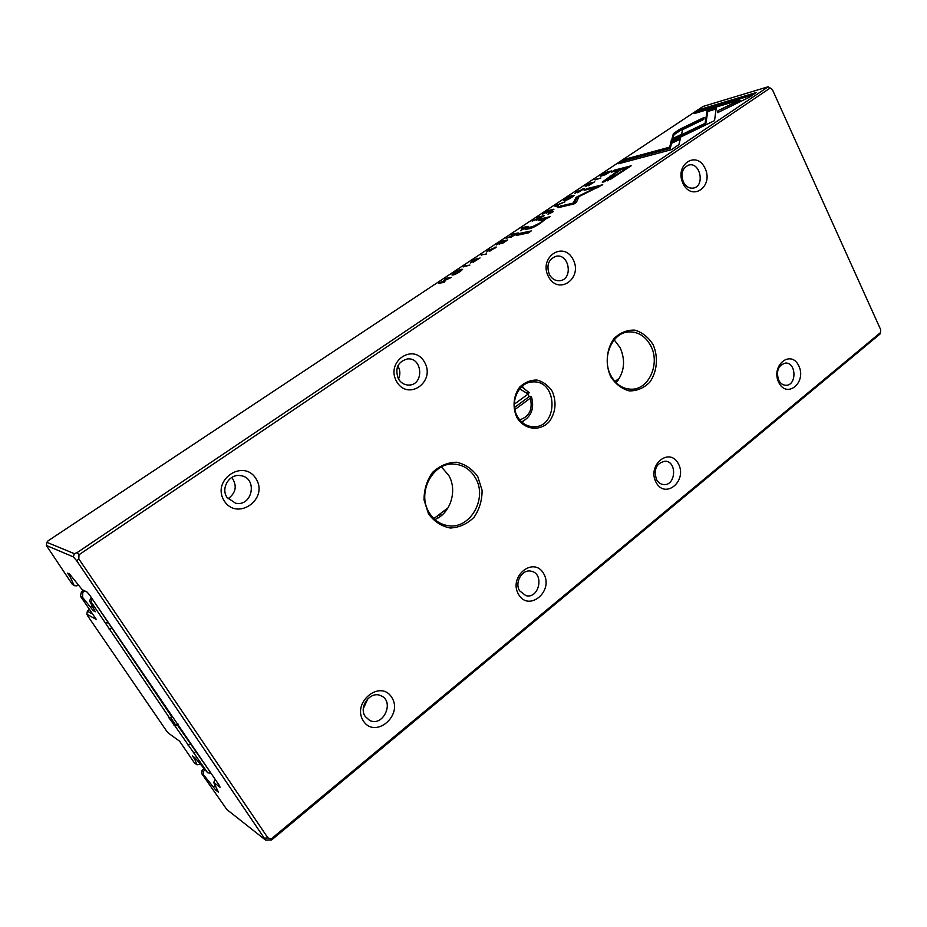 <?xml version="1.0" encoding="UTF-8"?>
<svg xmlns="http://www.w3.org/2000/svg" width="927" height="927" viewBox="0 0 927 927"><rect width="100%" height="100%" fill="white"/><g stroke="black" fill="none" stroke-linecap="round" stroke-linejoin="round"><path stroke-width="1.39" d="M556.073 205.261L554.786 206.118L557.37 206.906L558.633 206.061L556.281 205.504L564.983 201.854L556.073 205.261L556.768 206.431M576.316 191.785L574.879 193.453L577 191.622L582.898 189.421L577.683 192.746L584.265 188.621L576.432 192.016M472.793 260.8L477.324 258.285L472.11 260.95L470.232 262.978L478.587 258.784L473.164 262.283L480.035 257.938L471.461 262.132L472.793 260.8M488.448 250.105L486.652 252.028L489.074 249.977L494.833 247.891L489.259 251.507L496.258 247.045L488.564 250.336M454.508 272.631L451.936 274.937C453.164 275.354 455.875 274.253 460.059 271.646L462.619 269.351C461.368 268.946 458.668 270.035 454.508 272.631L454.624 272.862M464.439 266.084L463.187 266.918L469.873 265.076L464.439 266.084L464.74 266.628M749.433 97.196L756.397 92.503L700.905 109.143L694.196 113.592L739.897 100.012L717.938 110.695L717.683 112.619L749.433 97.196M587.347 184.751L591.658 182.364L586.606 184.96L585.215 186.628L593.35 182.538L588.367 185.724L594.728 181.762L586.316 185.863L587.347 184.751M610.823 179.062L631.16 165.806L614.334 170.186L611.438 172.121L618.749 170.22L602.191 182.121L610.823 179.062M507.672 239.954L502.052 241.113L496.281 244.948L501.507 241.785L503.407 241.391L499.132 244.23L505.783 240.904L501.97 243.743L507.672 239.954M451.298 277.428L445.957 278.355L444.775 279.131L449.294 278.355L438.448 283.338L443.743 282.445L444.914 281.669L440.58 282.399L451.298 277.428M48.1 540.8L46.848 542.33L74.322 553.662L77.138 552.596L768.216 86.756L703.095 106.42L48.1 540.8M481.159 254.983L486.675 253.905L481.159 254.983L481.449 255.504M510.51 237.393L518.216 232.932L512.561 234.149L511.345 234.948L513.894 234.404L512.376 235.412L506.154 238.401L510.847 236.559L510.51 237.393M605.598 174.635L611.461 170.95L605.377 172.538L600.325 176.304L605.598 174.635M671.588 139.56L670.87 141.785L714.543 120.637L716.281 107.602L707.22 110.29L705.076 123.326L671.588 139.56L672.168 140.765L705.644 124.554L707.776 111.46L716.096 109.004M565.841 198.737L563.674 200.649C565.053 200.939 567.799 199.803 571.936 197.266L574.08 195.365C572.689 195.087 569.943 196.211 565.841 198.737L565.957 198.969M553.257 211.634L548.054 214.288L553.257 211.634M531.229 230.939L519.178 233.5L516.223 235.47L528.251 232.92L531.229 230.939M553.906 209.212L548.077 210.568L542.527 214.253L547.602 211.182L549.572 210.73L546.154 213.303L552.04 210.151L548.425 212.851L553.906 209.212M550.14 216.651L541.38 218.726L538.425 220.696L543.882 219.699L540.14 222.886L532.758 226.57L528.042 227.602L525.122 229.548L530.07 228.471C532.492 227.949 535.991 226.165 540.58 223.106L545.551 219.05L550.14 216.651M576.362 197.196L573.048 203.117L560.499 206.061L558.077 207.683L573.964 203.963L576.409 202.329L579.027 196.559L602.747 184.728L586.536 188.749L584.161 190.325L596.942 187.173L576.362 197.196M671.507 149.641L678.912 144.658L680.65 137.439L670.986 142.121L669.63 147.161L625.818 158.98L618.645 163.743L671.507 149.641M520.453 230.742L528.112 226.35L522.411 227.613L521.206 228.401L523.709 227.857L520.453 230.742M679.943 129.189L673.396 133.558L671.971 138.946L681.542 134.311L682.631 129.676L703.767 119.398L704.114 117.428L679.943 129.189L680.511 130.383L703.825 119.038M594.856 179.525L600.893 177.972L595.053 179.931M536.606 220.047L544.207 215.655L538.425 216.976L537.243 217.764L539.838 217.173L538.355 218.158L532.156 221.136L536.872 219.27L536.606 220.047M880.534 332.561L880.65 329.618L772.376 89.56L770.163 88.03L78.992 554.763L78.807 558.877L267.938 837.95L271.31 838.842L880.534 332.561L879.943 334.102L271.669 839.908L265.585 840.082L76.756 560.835L73.372 556.884L46.35 545.47L72.202 584.149L74.241 585.655L76.814 585.876L78.192 584.925M772.376 89.56L880.65 329.618M70.973 576.096L70.058 576.721L67.625 573.153L69.606 574.091L82.179 589.63L87.092 592.098L89.757 595.215L219.398 785.551L220.058 787.243L213.708 782.458L215.006 779.955L216.2 780.847M204.844 770.186L203.43 771.299L203.453 774.705L215.806 790.128L218.459 792.156L213.708 782.458M203.453 774.705L201.901 773.86L226.848 809.538L265.585 840.082M70.058 576.721L74.241 585.655M516.942 417.509C512.26 407.579 513.396 395.505 519.78 386.999C524.821 382.283 530.557 379.966 536.976 380.047C543.234 381.715 548.32 385.47 552.26 391.333C556.698 402.04 555.771 412.063 549.479 421.414C540.151 431.797 524.404 430.047 516.942 417.509M610.673 376.629C605.041 364.068 606.42 348.911 614.137 338.401C620.221 332.608 627.115 329.85 634.821 330.128C642.318 332.376 648.413 337.219 653.118 344.659C658.506 357.022 657.197 371.773 649.746 382.225C643.848 388.065 637.046 390.962 629.34 390.904C621.774 388.865 615.551 384.102 610.673 376.629M428.506 513.848L424.056 500.059C423.963 489.815 426.768 480.615 432.469 472.457C439.537 465.841 447.556 462.434 456.524 462.237C465.25 464.184 472.341 469.016 477.811 476.71L482.075 490.244C482.167 500.232 479.468 509.259 473.987 517.336C467.138 523.998 459.236 527.556 450.279 528.008C441.472 526.293 434.207 521.577 428.506 513.848M683.048 183.523C674.033 164.983 696.501 149.757 705.053 168.297C713.894 186.501 691.89 202.028 683.048 183.523M548.436 276.617C538.274 257.382 563.512 240.278 573.141 259.525C583.106 278.39 558.413 295.806 548.436 276.617M396.652 381.588C385.122 361.623 413.674 342.272 424.601 362.26C435.899 381.82 407.996 401.495 396.652 381.588M778.703 382.33C770.499 365.458 791.021 349.004 798.831 365.933C806.896 382.515 786.756 399.201 778.703 382.33M656.026 482.295C646.826 464.879 669.757 446.501 678.494 463.975C687.533 481.078 665.065 499.688 656.026 482.295M518.506 594.346C508.112 576.397 533.906 555.725 543.755 573.767C553.952 591.38 528.714 612.295 518.506 594.346M224.207 500.847C210.997 480.14 243.569 458.054 256.061 478.819C268.992 499.085 237.196 521.507 224.207 500.847M363.268 720.835C351.449 702.33 380.673 678.912 391.854 697.544C403.43 715.667 374.879 739.329 363.268 720.835M203.789 768.923L202.063 770.279L203.43 771.299M215.029 785.818L213.627 786.93M216.628 789.468L215.806 790.128M363.326 708.587L367.892 698.657M365.203 716.432L369.549 720.36C383.152 727.544 395.122 701.241 380.846 695.713C370.626 690.522 358.32 706.675 365.203 716.432M228.054 498.819C236.084 492.77 237.347 485.644 231.82 477.428M226.976 497.347L235.539 503.21C252.804 507.069 257.984 477.347 240.394 475.621C229.502 473.616 220.522 488.054 226.976 497.347M519.595 590.8L525.841 595.632C539.132 599.317 544.659 573.373 531.078 571.194C522.26 568.877 514.276 582.411 519.595 590.8M656.455 479.433C658.158 482.515 660.534 484.23 663.57 484.578C675.771 486.13 677.452 461.368 665.157 461.183C656.409 463.106 653.512 469.189 656.455 479.433M778.61 380.035C780.372 383.454 782.828 385.192 785.957 385.273C796.942 385.586 796.42 362.156 785.459 363.083C778.251 365.284 775.969 370.939 778.61 380.035M397.834 365.875C400.279 370.163 400.499 374.554 398.506 379.05M398.401 378.888C400.928 382.967 404.392 385.029 408.807 385.064C424.23 385.203 422.828 357.301 407.486 358.911C397.718 361.704 394.693 368.367 398.401 378.888M549.387 274.554C551.982 279.05 555.505 281.101 559.954 280.696C573.384 279.305 569.375 253.349 556.142 256.246C548.413 259.259 546.165 265.365 549.387 274.554M683.35 181.982C685.887 186.651 689.259 188.679 693.5 188.054C705.25 186.014 700.221 161.692 688.715 165.064C682.33 168.007 680.545 173.65 683.35 181.982M522.133 422.341L523.697 420.962M528.668 395.365L527.336 392.527M523.674 387.695L522.11 386.316M517.382 416.408C521.183 422.897 526.42 426.327 533.106 426.721C558.321 428.355 558.297 380.255 533.071 381.912C518.772 381.611 509.132 402.596 517.382 416.408M441.437 466.965L448.622 475.203C457.741 490.163 450.649 513.338 434.902 519.56M429.143 512.527C433.558 519.78 439.63 524.114 447.347 525.539C469.815 530.267 488.205 498.32 475.319 477.753C470.499 469.653 463.709 465.134 454.937 464.184C433.326 461.264 416.35 492.585 429.143 512.527M614.184 339.861L620.105 347.648C625.76 360.603 624.427 372.295 616.119 382.735M610.928 375.644C615.899 384.508 622.735 389.027 631.414 389.213C648.993 389.664 660.464 363.419 650.696 345.701C645.482 336.234 638.205 331.646 628.854 331.912C611.913 332.422 601.148 358.332 610.928 375.644M271.31 838.842L271.669 839.908M77.138 552.596L78.992 554.763M770.163 88.03L768.216 86.756M74.322 553.662L73.372 556.884M76.756 560.835L78.807 558.877M46.35 545.47L46.848 542.33M267.938 837.95L264.913 838.135M202.063 770.279L201.715 773.396M511.183 237.185L510.847 236.559M512.816 235.435L516.293 233.894L512.816 235.435M603.199 174.276L601.727 175.551L602.724 175.493L609.665 171.866L603.199 174.276M440.418 283.002L440.024 282.295M707.776 111.46L707.22 110.29M705.644 124.554L705.076 123.326M566.524 198.563L565.122 199.826C566.246 200.023 568.309 199.224 571.299 197.416L572.689 196.165C571.565 195.968 569.514 196.767 566.524 198.563M618.83 170.371L620.256 170M626.304 168.436L627.788 168.054M603.801 182.098L606.745 179.896M607.255 180.869L606.606 179.618L617.475 174.125L626.235 168.285L620.684 169.722L606.594 179.583M614.856 171.228L614.334 170.186M619.039 170.811L618.749 170.22M626.536 168.888L626.235 168.285M551.716 212.654L551.403 212.063M519.804 234.705L519.178 233.5M698.332 112.364L701.449 110.29L752.701 94.994M701.449 110.29L700.905 109.143M718.448 112.248L740.453 101.217L739.897 100.012M718.495 111.889L717.938 110.695M453.848 274.798L453.477 274.068C454.462 274.357 456.478 273.592 459.479 271.738L461.136 270.22C460.14 269.908 458.135 270.672 455.134 272.515L453.454 274.044M543.651 219.583L545.493 219.178M541.982 219.896L541.38 218.726M528.668 228.784L528.042 227.602M573.848 203.986L576.293 199.062L578.587 197.544L577.927 196.35M576.293 199.062L575.679 197.845M573.523 204.067L573.048 203.117M560.974 206.999L560.499 206.061M597.104 187.497L598.784 187.08M586.976 189.629L586.536 188.749M597.266 187.81L596.942 187.173M622.585 162.689L626.397 160.162L670.233 148.401L671.565 143.337L680.244 139.154M671.565 143.337L670.986 142.121M670.233 148.401L669.63 147.161M626.397 160.162L625.818 158.98M522.677 228.853L526.258 227.3L522.677 228.853M672.99 138.459L673.964 134.751L680.511 130.383M673.964 134.751L673.396 133.558M556.281 205.504L557.463 206.848M537.185 219.873L536.872 219.27M538.807 218.158L542.295 216.617L538.807 218.158M514.879 409.56L530.337 398.17L531.438 396.826L529.224 396.629L528.019 394.114M514.358 404.149L528.1 394.045L519.676 388.83M514.543 407.44L529.224 396.629M529.19 392.654L528.1 394.045M170.487 717.394L175.91 725.354L177.926 723.813M437.127 516.084L438.17 517.88M438.969 514.694L440.082 516.606M443.987 510.904L444.798 512.295M445.817 509.514L446.339 510.395M617.452 379.618L617.927 380.533M615.864 380.823L616.594 382.214M195.551 758.599L194.728 759.248L192.503 756.003L195.052 757.88L207.578 772.678L175.122 726.177L178.436 724.566M177.532 725.25L210.58 772.597M83.488 590.279L81.449 591.681L82.781 592.365L82.526 597.301L80.452 596.212L96.408 619.56L86.871 614.219L87.613 615.783L166.443 730.812L168.308 733.06L179.56 741.183L194.38 762.851L196.987 764.798L200.093 764.497M194.728 759.248L196.987 764.798M91.935 598.436L91.889 599.584L92.804 599.769L171.819 716.872L169.409 717.811L168.366 717.081L175.122 726.177M169.409 717.811L90.973 601.704L89.583 600.986L91.159 597.289M82.526 597.301L93.21 610.615L95.307 611.762L89.583 600.986M89.386 609.294L87.323 611.171L92.712 614.149M84.82 590.951L82.781 592.365M92.016 606.281L90.823 607.115M94.114 609.989L93.21 610.615M433.836 518.575L448.054 507.822M614.949 381.507L619.572 378.019M175.91 725.354L174.067 725.435M617.718 379.421L618.147 380.232M440.302 513.685L441.403 515.586M210.545 772.62L210.22 773.245L210.962 773.164M80.452 596.212L81.449 591.681M86.871 614.219L87.323 611.171M210.22 773.245L207.578 772.678M90.973 601.704L91.889 599.584M105.435 622.898L108.563 622.898M195.968 751.218L194.218 753.083M705.737 123.998L705.169 122.77M609.966 176.883L609.665 176.281M608.135 180.464L607.672 179.537M617.776 174.739L617.475 174.125M547.602 218.343L547.127 217.439M533.187 227.382L532.758 226.57M495.597 247.915L495.111 246.988M583.384 189.606L582.921 188.668M519.699 419.838C529.363 416.64 532.909 409.41 530.337 398.17M188.054 745.134L190.985 743.825M112.19 628.158L109.212 629.56M565.134 199.85L565.458 200.487M544.265 220.441L543.882 219.699M529.132 392.584L521.623 386.744M521.658 421.912C531.333 416.826 534.601 408.483 531.472 396.907"/></g></svg>
